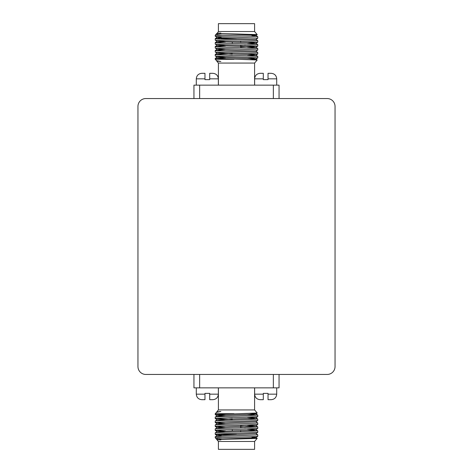 <?xml version="1.0" encoding="UTF-8"?>
<svg xmlns="http://www.w3.org/2000/svg" width="473" height="473" viewBox="0 0 473 473"><rect width="100%" height="100%" fill="white"/><g stroke="black" fill="none" stroke-linecap="round" stroke-linejoin="round"><path stroke-width="0.71" d="M232.296 429.496L232.296 430.755M221.086 436.337L221.086 434.374L222.765 434.374L222.765 433.978M221.086 434.374L236.5 434.374M215.227 434.303L215.227 432.866C214.854 432.535 225.207 432.204 236.5 431.879L257.773 430.891L257.755 432.363L236.5 433.315C225.207 433.646 214.854 433.972 215.227 434.303L221.086 434.776M215.227 430.359L215.227 428.922C214.854 428.591 225.207 428.266 236.5 427.935L257.773 426.953L257.755 428.42L236.5 429.378C225.207 429.703 214.854 430.034 215.227 430.359L225.526 431.004M215.227 426.421L215.227 424.979C214.854 424.653 225.207 424.322 236.5 423.997L257.773 423.01L257.755 424.476L236.5 425.434C225.207 425.759 214.854 426.09 215.227 426.421L225.526 427.066M215.227 422.478L215.227 421.041C214.854 420.71 225.207 420.379 236.5 420.054L257.773 419.066L257.755 420.538L236.5 421.49C225.207 421.821 214.854 422.147 215.227 422.478L225.526 423.122M215.227 418.534L215.227 417.097C214.854 416.766 225.207 416.441 236.5 416.11L257.773 415.128L257.755 416.595L236.5 417.553C225.207 417.878 214.854 418.209 215.227 418.534L232.243 419.403M232.243 417.961L227.655 417.819M218.408 387.86L218.408 409.931L254.592 409.931L257.206 413.012L215.227 414.596L225.526 415.241M254.592 441.469L254.592 449.35L218.408 449.35L218.408 441.469L254.592 441.469L257.2 438.37L251.914 438.104M216.273 34.044L215.227 35.28L222.31 35.28L217.556 34.659L216.273 34.044L217.414 33.63M215.227 35.28L215.245 36.226L217.089 37.479L219.673 37.775L255.911 39.448L257.773 38.165L236.5 37.178C225.207 36.853 214.854 36.522 215.227 36.196M257.773 38.165L257.755 36.699L254.923 36.397L222.31 35.28M218.408 85.14L218.408 63.069L254.592 63.069L257.206 59.988L215.227 58.404L215.227 59.32L233.999 59.32M215.227 414.596L215.227 413.68L233.999 413.68M257.773 434.835L257.755 436.301L254.923 436.603L222.31 437.72L217.604 438.329L216.273 438.956L215.227 437.72L215.227 436.804L217.089 435.521L255.911 433.552L257.773 434.835L236.5 435.822C225.207 436.147 214.854 436.478 215.227 436.804M221.086 36.663L221.086 38.626L222.765 38.626L222.765 39.023M215.227 40.134C214.854 40.465 225.207 40.796 236.5 41.121L257.773 42.109L257.755 40.637L236.5 39.685C225.207 39.354 214.854 39.028 215.227 38.697L215.245 40.164L217.089 41.423L253.327 43.031L255.911 43.392L247.474 43.965M215.227 44.078C214.854 44.409 225.207 44.734 236.5 45.065L257.773 46.047L257.755 44.58L236.5 43.622C225.207 43.297 214.854 42.966 215.227 42.641L215.245 44.107L217.089 45.361L253.327 46.969L255.911 47.335L247.474 47.909M257.773 49.99L257.755 48.524L236.5 47.566C225.207 47.241 214.854 46.91 215.227 46.579L215.245 48.051L217.089 49.304L219.673 49.6L255.911 51.273L257.773 49.99L236.5 49.003C225.207 48.678 214.854 48.347 215.227 48.021M215.227 51.959C214.854 52.29 225.207 52.621 236.5 52.946L257.773 53.934L257.755 52.462L236.5 51.51C225.207 51.179 214.854 50.853 215.227 50.522L215.245 51.989L217.089 53.248L253.327 54.856L255.911 55.217L247.474 55.79M215.227 55.903C214.854 56.234 225.207 56.559 236.5 56.89L257.773 57.872L257.755 56.405L236.5 55.447C225.207 55.122 214.854 54.791 215.227 54.466L215.245 55.932L217.089 57.186L253.327 58.794L255.911 59.16L249.709 59.633M254.592 31.531L218.408 31.531L218.408 23.65L254.592 23.65L254.592 31.531L257.206 34.612L251.914 34.907M232.296 43.504L232.296 42.245M199.653 98.544L199.653 85.14L273.347 85.14L273.347 98.544M279.052 98.544L279.052 85.14L273.347 85.14M199.653 85.14L193.948 85.14L193.948 98.544M240.704 47.684L240.704 45.183M240.704 42.505L240.704 41.24M221.086 38.626L236.5 38.626M215.227 54.466L232.243 53.597M232.243 55.039L227.655 55.181M215.227 50.522L225.526 49.878M215.227 46.579L225.526 45.934M215.227 42.641L225.526 41.996M215.227 38.697L221.086 38.224M257.773 53.934L247.474 54.578M240.757 45.473L245.345 45.331M257.773 46.047L240.757 46.916M257.773 42.109L247.474 42.753M257.773 57.872L247.474 58.516M335.044 106.425L335.044 366.575A7.881 7.881 0 0 1 327.156 374.456L145.844 374.456A7.881 7.881 0 0 1 137.956 366.575L137.956 106.425A7.881 7.881 0 0 1 145.844 98.544L327.156 98.544A7.881 7.881 0 0 1 335.044 106.425M215.227 413.68L217.089 411.871L220.861 411.51L217.089 411.936M240.757 427.527L245.345 427.669M216.273 438.956L217.409 439.376M216.865 439.654L219.673 439.169L253.327 437.856L255.911 437.49L251.914 437.117M221.086 435.958L217.089 435.521M225.526 432.221L217.089 431.577L253.327 429.969L255.911 429.608L247.474 429.035M225.526 428.278L217.089 427.704L219.673 427.344L255.911 425.735L247.474 425.091M225.526 424.334L217.089 423.761L219.673 423.4L255.911 421.727L257.773 423.01M225.526 420.396L217.089 419.752L253.327 418.144L255.911 417.783L247.474 417.21M225.526 416.453L217.089 415.879L215.245 414.626M215.227 417.097L217.089 415.814L219.673 415.519L253.327 414.206L255.911 413.84L249.638 413.361M215.227 437.72L222.31 437.72M220.861 439.89C210.958 439.618 220.501 439.299 236.5 439.015L257.206 438.388L255.911 437.49M216.356 412.373L220.861 411.51M215.227 432.866L217.089 431.577M257.773 430.891L247.474 430.247M215.227 428.922L217.089 427.639M257.773 426.953L240.757 426.084M215.227 424.979L217.089 423.696M215.227 421.041L217.089 419.752M257.773 419.066L247.474 418.422M257.773 415.128L247.474 414.484M240.704 425.316L240.704 427.817M240.704 430.495L240.704 431.76M263.301 78.831L254.634 78.831C254.959 75.479 256.798 73.64 260.15 73.315L263.301 73.315L263.301 79.624L268.031 79.624L268.031 73.315L268.031 78.831L276.705 78.831C276.38 75.479 274.541 73.64 271.189 73.315L268.031 73.315M215.227 58.404L225.526 57.759M218.408 31.531L217.089 33.536L253.327 35.144L255.911 35.51L251.914 35.883M221.086 37.042L217.089 37.479M225.526 40.779L217.089 41.423M225.526 44.722L217.089 45.361M225.526 48.666L217.089 49.304M225.526 52.604L217.089 53.248M225.526 56.547L217.089 57.121L215.245 58.374M215.227 59.32L217.089 61.129L220.861 61.49L217.089 61.064M220.861 33.11C210.917 33.4 220.566 33.695 236.5 33.985L257.206 34.612L255.911 35.51M216.356 60.627L220.861 61.49M218.366 85.14L218.366 78.831C218.041 75.479 216.202 73.64 212.85 73.315C216.202 73.64 218.041 75.479 218.366 78.831L209.699 78.831L209.699 79.624L204.969 79.624L204.969 78.831L196.295 78.831C196.62 75.479 198.459 73.64 201.811 73.315L204.969 73.315L204.969 78.831M209.699 78.831L209.699 73.315L212.85 73.315M199.653 374.456L199.653 387.86L273.347 387.86L273.347 374.456M279.052 374.456L279.052 387.86L273.347 387.86M199.653 387.86L193.948 387.86L193.948 374.456M209.699 394.169L218.366 394.169C218.041 397.521 216.202 399.36 212.85 399.685L209.699 399.685L209.699 393.376L204.969 393.376L204.969 399.685L204.969 394.169L196.295 394.169C196.62 397.521 198.459 399.36 201.811 399.685L204.969 399.685M254.634 387.86L254.634 394.169C254.959 397.521 256.798 399.36 260.15 399.685C256.798 399.36 254.959 397.521 254.634 394.169L263.301 394.169L263.301 393.376L268.031 393.376L268.031 394.169L276.705 394.169C276.38 397.521 274.541 399.36 271.189 399.685L268.031 399.685L268.031 394.169M263.301 394.169L263.301 399.685L260.15 399.685M240.757 46.449L240.757 47.684M251.914 34.322L251.914 35.067M254.592 63.069L254.592 85.14M257.2 413.03L255.911 413.91M257.755 416.595L255.911 417.848M215.245 418.564L217.089 419.823M257.755 420.538L255.911 421.792M215.245 422.507L217.089 423.761M257.755 424.476L255.911 425.735M215.245 426.451L217.089 427.704M257.755 428.42L255.911 429.673M215.245 430.389L217.089 431.648M257.755 432.363L255.911 433.617M215.245 434.332L217.089 435.586M257.755 436.301L255.911 437.56M216.356 439.027L217.089 439.529M218.408 441.469L216.853 439.642M255.911 429.608L257.755 430.862M255.911 425.665L257.755 426.924M255.911 417.783L257.755 419.037M255.911 413.84L257.755 415.099M257.2 59.97L255.911 59.09M257.755 56.405L255.911 55.152M215.245 54.436L217.089 53.177M257.755 52.462L255.911 51.208M215.245 50.493L217.089 49.239M257.755 48.524L255.911 47.265M215.245 46.549L217.089 45.296M257.755 44.58L255.911 43.327M215.245 42.611L217.089 41.352M257.755 40.637L255.911 39.383M215.245 38.668L217.089 37.414M257.755 36.699L255.911 35.44M216.356 33.973L217.089 33.471M255.911 43.392L257.755 42.138M255.911 47.335L257.755 46.076M255.911 55.217L257.755 53.963M255.911 59.16L257.755 57.901M218.408 63.069L216.853 61.236M254.634 85.14L254.634 78.831C254.959 75.479 256.798 73.64 260.15 73.315M201.811 73.315C198.459 73.64 196.62 75.479 196.295 78.831L196.295 85.14M271.189 73.315C274.541 73.64 276.38 75.479 276.705 78.831L276.705 85.14M240.757 426.551L240.757 425.316M251.914 438.672L251.914 437.933M218.408 409.931L216.865 411.747M254.592 409.931L254.592 387.86M218.366 387.86L218.366 394.169C218.041 397.521 216.202 399.36 212.85 399.685M201.811 399.685C198.459 399.36 196.62 397.521 196.295 394.169L196.295 387.86M271.189 399.685C274.541 399.36 276.38 397.521 276.705 394.169L276.705 387.86"/></g></svg>
